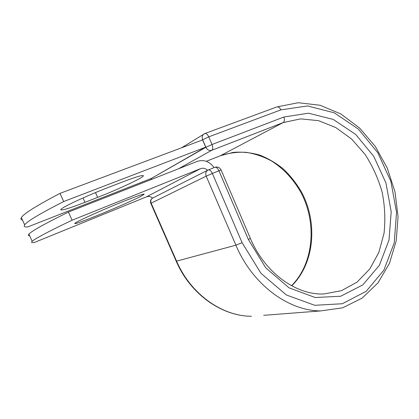 <?xml version="1.0" encoding="UTF-8"?>
<svg xmlns="http://www.w3.org/2000/svg" width="419" height="419" viewBox="0 0 419 419"><rect width="100%" height="100%" fill="white"/><g stroke="black" fill="none" stroke-linecap="round" stroke-linejoin="round"><path stroke-width="0.63" d="M62.049 208.453C66.951 204.943 89.912 194.484 108.28 187.45L121.924 182.192C136.683 176.598 143.811 174.519 143.319 175.954C142.051 178.243 117.76 189.566 97.611 197.386L84.978 202.325C68.842 208.552 60.755 210.967 60.713 209.568L62.049 208.453M76.462 222.28L74.949 223.275C70.816 226.894 128.172 203.252 141.313 196.04L144.031 194.374C145.597 192.939 134.012 197.024 116.896 204.079C99.816 211.113 81.469 219.388 76.462 222.28M29.655 235.761C28.22 235.75 27.973 235.211 28.916 234.142C31.483 231.147 44.655 223.788 68.438 212.072L197.469 161.32C203.922 159.367 209.474 161.456 214.13 167.584M68.438 212.072L72.094 220.211C48.216 231.644 34.918 238.689 32.195 241.334C30.844 242.643 31.75 242.947 34.913 242.261L146.467 196.825C148.651 196.055 150.699 196.474 152.616 198.098L207.84 170.161M72.094 220.211L200.612 168.621C203.079 167.768 205.41 168.323 207.609 170.287M60.022 193.353L202.607 139.904L205.719 147.153L151.207 178.504L27.916 226.883C24.574 227.213 23.495 226.527 24.674 224.83C27.041 221.379 40.046 213.611 63.698 201.534L60.022 193.353C36.469 205.719 23.59 213.805 21.385 217.608C20.562 218.954 20.934 219.771 22.495 220.048M205.719 147.153L63.698 201.534M200.612 168.621L146.467 196.825M176.179 261.163L176.577 261.152L151.144 203.173L150.819 203.367M242.103 242.68L260.969 273.314L286.387 294.986L314.742 305.304L342.375 303.728L366.19 291.294L383.93 270.093L394.242 242.8L396.536 212.26L390.864 181.322L377.797 152.731L358.402 129.094L334.268 112.816L307.525 105.939L280.866 109.878C279.751 107.568 278.415 106.583 276.854 106.929L298.286 102.723L320.106 105.263L340.935 113.999L359.659 128.083L375.361 146.524L387.324 168.208L395.017 191.981L398.05 216.613L396.212 240.846L389.455 263.389L377.943 282.925L362.089 298.145L342.627 307.818L320.666 310.924C288.272 310.825 252.531 284.653 235.897 245.188L206.185 176.153L151.144 203.173C150.374 200.968 150.861 199.271 152.61 198.093C150.662 199.376 150.06 201.125 150.814 203.351L176.2 261.21C190.388 294.248 221.871 316.303 251.52 316.272C222.222 316.287 190.813 294.306 176.577 261.152L235.897 245.188L242.103 242.68L212.365 173.435L206.185 176.153C205.273 173.508 205.813 171.518 207.803 170.182L207.709 170.229M250.389 238.406C264.892 272.984 296.385 295.206 323.814 293.981L341.511 290.671L357.108 282.087L369.757 269.008L378.849 252.406L384.024 233.331C385.511 219.755 384.888 206.038 382.154 192.185C378.257 178.578 372.533 165.934 364.975 154.25L351.593 139.05L335.829 127.586L318.498 120.656L300.554 118.876L283.092 122.605C284.517 121.541 284.768 119.682 283.852 117.027L308.473 113.209L333.262 119.431L355.7 134.436L373.758 156.35L385.93 182.925L391.194 211.7L389.005 240.071L379.347 265.358L362.812 284.894L340.715 296.238L315.172 297.511L289.058 287.837L265.719 267.788L248.415 239.584L250.358 238.327L221.08 169.962L212.365 173.435C211.087 170.821 209.715 169.669 208.248 169.973L214.69 167.364M248.415 239.584L218.917 170.748C217.65 168.15 216.272 167.008 214.79 167.322C217.566 166.495 219.661 167.37 221.07 169.936M263.677 315.329L320.666 310.924M204.582 133.671L204.823 133.556C206.248 133.273 207.557 134.379 208.751 136.856L212.03 144.513C213.067 147.347 212.962 149.279 211.71 150.311L283.092 122.605L220.368 155.727L233.283 152.364C242.192 151.678 251.033 152.595 259.796 155.119C268.354 158.502 276.325 163.227 283.71 169.286C290.634 175.996 296.589 183.627 301.575 192.169C318.052 222.887 314.444 263.504 291.734 285.831M291.53 285.721C313.821 263.446 317.288 222.845 300.753 192.164C293.284 179.086 283.563 168.695 271.58 161.001C263.42 156.622 254.935 153.731 246.131 152.322C237.285 151.835 228.664 152.982 220.263 155.779L206.289 161.32L220.153 155.816M280.866 109.878L208.751 136.856L201.56 140.292M283.852 117.027L212.03 144.513L205.891 147.289L202.618 139.658C201.764 137.285 202.162 135.426 203.812 134.075L204.079 133.907M151.139 178.531L205.891 147.289C207.305 149.944 209.249 150.95 211.71 150.311L178.546 168.763M97.611 197.386L95.48 192.588M84.978 202.325L83.025 197.951M150.892 178.971L151.212 178.704L151.573 179.374M143.906 194.086L144.031 194.374M28.916 234.142L32.195 241.334M276.854 106.929L204.823 133.556L181.532 147.802M143.319 175.954L143.115 175.493M21.385 217.608L24.674 224.83M150.767 178.677L151.191 179.526"/></g></svg>
